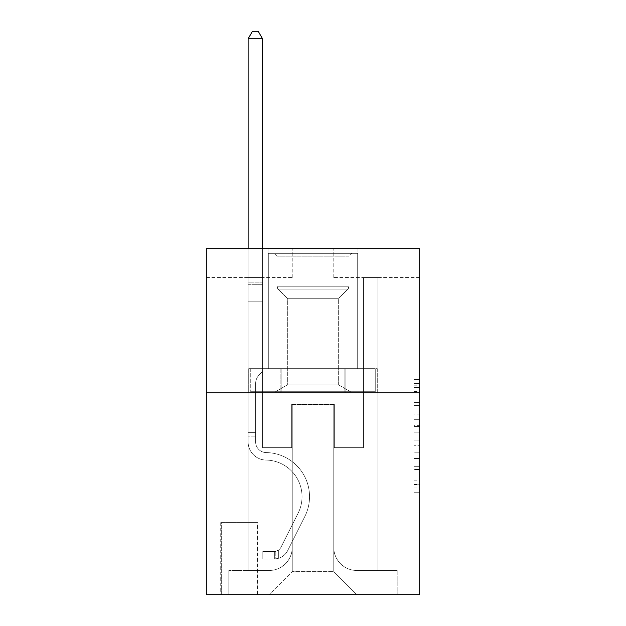 <?xml version="1.0" encoding="UTF-8"?>
<svg xmlns="http://www.w3.org/2000/svg" width="626" height="626" viewBox="0 0 626 626"><rect width="100%" height="100%" fill="white"/><g stroke="black" fill="none" stroke-linecap="round" stroke-linejoin="round"><path stroke-width="0.47" stroke-dasharray="3.13 2.35" d="M413.919 414.044L413.919 432.159L419.686 432.159L419.686 487.059L419.686 385.178L419.686 432.159L413.919 432.159L413.919 383.48L413.919 492.725L413.919 379.512L413.919 484.798L419.686 484.798L413.919 484.798L419.686 484.798L413.919 484.798L413.919 466.683L413.919 492.725L419.686 492.725L419.686 379.512L419.686 484.516L419.686 440.078L413.919 440.078L419.686 440.078L419.686 466.683L419.686 387.439L413.919 387.439L419.686 387.439L419.686 492.725L419.686 385.178L419.686 492.725L413.919 492.725L413.919 379.512L419.686 379.512L419.686 385.178L419.686 379.512L419.686 385.178L419.686 379.512L419.686 383.48L419.686 379.512L413.919 379.512L413.919 387.439L419.686 387.439L413.919 387.439L413.919 414.044L419.686 414.044M357.978 248.702L357.978 368.651L268.022 368.651L357.978 368.651L268.022 368.651L357.978 368.651L357.978 248.702L268.022 248.702L268.022 368.651L268.022 248.702L357.978 248.702M257.638 522.616L220.735 522.616L257.638 522.616L257.638 594.7L220.735 594.7L257.638 594.7M220.735 522.616L220.735 594.7M419.686 425.359L419.686 419.702L419.686 425.359L413.919 425.359L413.919 402.581L413.919 469.656L413.919 452.817L419.686 452.817L413.919 452.817L413.919 492.725L419.686 492.725L413.919 492.725L419.686 492.725L413.919 492.725L413.919 379.512L419.686 379.512L413.919 379.512L419.686 379.512L413.919 379.512L413.919 425.359L419.686 425.359M419.686 392.87L419.686 594.7L206.314 594.7L206.314 392.87L419.686 392.87L419.686 248.702L333.181 248.702L419.686 248.702L419.686 277.537L419.686 248.702L206.314 248.702L292.819 248.702L206.314 248.702L206.314 392.87L419.686 392.87L206.314 392.87M248.123 277.537L248.123 570.482L269.172 570.482A23.068 23.068 0 0 0 292.24 547.414L292.24 404.404L292.24 571.632L292.24 404.404L292.24 571.632L292.24 404.404L333.76 404.404L333.76 547.414A23.068 23.068 0 0 0 356.828 570.482L377.877 570.482L377.877 277.537L377.877 570.482L377.877 277.537L377.877 570.482L377.877 277.537L377.877 570.482L377.877 277.537L377.877 570.482L377.877 277.537L377.877 570.482L377.877 277.537L377.877 570.482L377.877 277.537L377.877 570.482L397.189 570.482L356.828 570.482L377.877 570.482L356.828 570.482L377.877 570.482L356.828 570.482L377.877 570.482L356.828 570.482L377.877 570.482L356.828 570.482L377.877 570.482L356.828 570.482L377.877 570.482L377.877 277.537L363.456 277.537L377.877 277.537L363.456 277.537L377.877 277.537L363.456 277.537L377.877 277.537L363.456 277.537L377.877 277.537L363.456 277.537L377.877 277.537L363.456 277.537L377.877 277.537L363.456 277.537L377.877 277.537L363.456 277.537L377.877 277.537L377.877 570.482L356.828 570.482A23.068 23.068 0 0 1 333.76 547.414A23.068 23.068 0 0 0 356.828 570.482A23.068 23.068 0 0 1 333.76 547.414A23.068 23.068 0 0 0 356.828 570.482A23.068 23.068 0 0 1 333.76 547.414A23.068 23.068 0 0 0 356.828 570.482A23.068 23.068 0 0 1 333.76 547.414A23.068 23.068 0 0 0 356.828 570.482A23.068 23.068 0 0 1 333.76 547.414A23.068 23.068 0 0 0 356.828 570.482A23.068 23.068 0 0 1 333.76 547.414A23.068 23.068 0 0 0 356.828 570.482A23.068 23.068 0 0 1 333.76 547.414L333.76 404.404L333.76 571.632L292.24 571.632L333.76 571.632L356.828 594.7L397.189 594.7L269.172 594.7L356.828 594.7L333.76 571.632L356.828 594.7L333.76 571.632L333.76 404.404L333.76 571.632L333.76 404.404L291.661 404.404L291.661 447.653L262.544 447.653L262.544 277.537L248.123 277.537L248.123 570.482L269.172 570.482A23.068 23.068 0 0 0 292.24 547.414L292.24 404.404L291.661 404.404L291.661 447.653L262.544 447.653L262.544 277.537L248.123 277.537L248.123 570.482L269.172 570.482L228.811 570.482L269.172 570.482L248.123 570.482L248.123 277.537L248.123 570.482L248.123 277.537L248.123 570.482L248.123 277.537L248.123 570.482L248.123 277.537L248.123 570.482L248.123 277.537L248.123 570.482L248.123 277.537L262.544 277.537L248.123 277.537L262.544 277.537L248.123 277.537L262.544 277.537L248.123 277.537L262.544 277.537L248.123 277.537L262.544 277.537L248.123 277.537L262.544 277.537L248.123 277.537L262.544 277.537L248.123 277.537L248.123 570.482L248.123 277.537M292.24 547.414L292.24 404.404L291.661 404.404L291.661 447.653L262.544 447.653L262.544 277.537L262.544 447.653L262.544 277.537L262.544 447.653L262.544 277.537L262.544 447.653L262.544 277.537L262.544 447.653L262.544 277.537L262.544 447.653L262.544 277.537L262.544 447.653L262.544 277.537L262.544 447.653L291.661 447.653L262.544 447.653L291.661 447.653L262.544 447.653L291.661 447.653L262.544 447.653L291.661 447.653L262.544 447.653L291.661 447.653L262.544 447.653L291.661 447.653L262.544 447.653L291.661 447.653L291.661 404.404L291.661 447.653L291.661 404.404L291.661 447.653L291.661 404.404L291.661 447.653L291.661 404.404L291.661 447.653L291.661 404.404L291.661 447.653L291.661 404.404L291.661 447.653L291.661 404.404L292.24 404.404L291.661 404.404L292.24 404.404L291.661 404.404L292.24 404.404L291.661 404.404L292.24 404.404L291.661 404.404L292.24 404.404L291.661 404.404L292.24 404.404L291.661 404.404L292.24 404.404L292.24 547.414A23.068 23.068 0 0 1 269.172 570.482A23.068 23.068 0 0 0 292.24 547.414A23.068 23.068 0 0 1 269.172 570.482A23.068 23.068 0 0 0 292.24 547.414A23.068 23.068 0 0 1 269.172 570.482A23.068 23.068 0 0 0 292.24 547.414A23.068 23.068 0 0 1 269.172 570.482A23.068 23.068 0 0 0 292.24 547.414A23.068 23.068 0 0 1 269.172 570.482A23.068 23.068 0 0 0 292.24 547.414A23.068 23.068 0 0 1 269.172 570.482A23.068 23.068 0 0 0 292.24 547.414M419.686 277.537L333.181 277.537L419.686 277.537M206.314 277.537L292.819 277.537L206.314 277.537L206.314 248.702L206.314 277.537M221.307 594.7L257.067 594.7L221.307 594.7L221.307 522.616L257.067 522.616L257.067 594.7L257.067 522.616L221.307 522.616L221.307 594.7M228.811 594.7L269.172 594.7L292.24 571.632L269.172 594.7L292.24 571.632L269.172 594.7L228.811 594.7L228.811 570.482L228.811 594.7M334.339 404.404L333.76 404.404L334.339 404.404L333.76 404.404L334.339 404.404L333.76 404.404L334.339 404.404L333.76 404.404L334.339 404.404L333.76 404.404L334.339 404.404L333.76 404.404L334.339 404.404L333.76 404.404L334.339 404.404L333.76 404.404L334.339 404.404L334.339 447.653L334.339 404.404M333.181 277.537L333.181 248.702L333.181 277.537M292.819 277.537L292.819 248.702L292.819 277.537M397.189 570.482L397.189 594.7L397.189 570.482M363.456 277.537L363.456 447.653L334.339 447.653L363.456 447.653L334.339 447.653L363.456 447.653L334.339 447.653L363.456 447.653L334.339 447.653L363.456 447.653L334.339 447.653L363.456 447.653L334.339 447.653L363.456 447.653L334.339 447.653L363.456 447.653L334.339 447.653L363.456 447.653L363.456 277.537M377.259 392.87L248.741 392.87L377.259 392.87L377.259 368.651L248.741 368.651L345.129 368.651L345.129 392.87L345.129 368.651L280.871 368.651L280.871 392.87L280.871 368.651L248.741 368.651L248.741 392.87L248.741 368.651L377.259 368.651L377.259 392.87M280.871 368.651L280.871 392.87L280.871 368.651M345.129 368.651L345.129 392.87L345.129 368.651M413.919 432.159L419.686 432.159L413.919 432.159M413.919 383.48L413.919 379.512L413.919 383.48L419.686 383.48L413.919 383.48M413.919 469.375L413.919 445.743L413.919 469.375L419.686 469.375L413.919 469.375M413.919 445.743L413.919 440.078L419.686 440.078L413.919 440.078L413.919 445.743L419.686 445.743L413.919 445.743M413.919 402.581L413.919 387.439L413.919 402.581L419.686 402.581L413.919 402.581M413.919 379.512L419.686 379.512L413.919 379.512L413.919 385.178L413.919 379.512L419.686 379.512M413.919 492.725L419.686 492.725L413.919 492.725L413.919 487.059L413.919 492.725M248.123 436.119L248.123 38.796L248.123 301.176L248.123 38.796L262.544 38.796L262.544 282.146L262.544 38.796L248.123 38.796L252.45 31.3L258.217 31.3L252.45 31.3L248.123 38.796L248.123 301.176L248.123 38.796L262.544 38.796L258.217 31.3L262.544 38.796L262.544 301.176L248.123 301.176L248.123 38.796L252.45 31.3L258.217 31.3L252.45 31.3L248.123 38.796L248.123 301.176L262.544 301.176L262.544 371.531L259.289 374.778A12.528 12.528 -6.7 0 0 255.619 383.644A12.528 12.528 173.3 0 1 259.289 374.778L262.544 371.531L262.544 38.796L248.123 38.796L262.544 38.796L258.217 31.3L262.544 38.796L262.544 301.176L248.123 301.176L248.123 441.901A18.162 18.162 -6.7 0 0 266.003 460.063A18.162 18.162 173.3 0 1 248.123 441.901L248.123 301.176L262.544 301.176L262.544 371.531L259.289 374.778A12.528 12.528 0 0 0 255.619 383.644A12.528 12.528 0 0 1 259.289 374.778L262.544 371.531L262.544 38.796L248.123 38.796L252.45 31.3L258.217 31.3L252.45 31.3L248.123 38.796L248.123 282.146L248.123 38.796L262.544 38.796L258.217 31.3L262.544 38.796L262.544 301.176L248.123 301.176L248.123 441.901A18.162 18.162 0 0 0 266.003 460.063A18.162 18.162 173.3 0 1 248.123 441.901L248.123 301.176L262.544 301.176L262.544 371.531L259.289 374.778A12.528 12.528 0 0 0 255.619 383.644A12.528 12.528 0 0 1 259.289 374.778L262.544 371.531L262.544 38.796L248.123 38.796L252.45 31.3L258.217 31.3L252.45 31.3L248.123 38.796L248.123 284.298L248.123 38.796L262.544 38.796L258.217 31.3L262.544 38.796L262.544 301.176L248.123 301.176L248.123 441.901A18.162 18.162 0 0 0 266.003 460.063A18.162 18.162 173.3 0 1 248.123 441.901L248.123 301.176L262.544 301.176L262.544 371.531L259.289 374.778A12.528 12.528 0 0 0 255.619 383.644A12.528 12.528 0 0 1 259.289 374.778L262.544 371.531L262.544 38.796L248.123 38.796L252.45 31.3L258.217 31.3L252.45 31.3L248.123 38.796L248.123 441.901A18.162 18.162 0 0 0 266.003 460.063A36.621 36.621 173.2 0 1 298.14 513.124A36.621 36.621 -6.7 0 0 266.003 460.063A18.162 18.162 0 0 1 248.123 441.901L248.123 301.176L262.544 301.176L262.544 371.531L259.289 374.778A12.528 12.528 0 0 0 255.619 383.644A12.528 12.528 0 0 1 259.289 374.778L262.544 371.531L262.544 301.176L248.123 301.176L248.123 441.901A18.162 18.162 0 0 0 266.003 460.063A18.162 18.162 0 0 1 248.123 441.901L248.123 301.176L262.544 301.176L262.544 284.298L262.544 371.531L259.289 374.778A12.528 12.528 0 0 0 255.619 383.644A12.528 12.528 0 0 1 259.289 374.778L262.544 371.531L262.544 301.176L248.123 301.176L248.123 441.901A18.162 18.162 0 0 0 266.003 460.063A18.162 18.162 0 0 1 248.123 441.901L248.123 301.176L262.544 301.176L262.544 282.146L262.544 371.531L259.289 374.778A12.528 12.528 0 0 0 255.619 383.644A12.528 12.528 0 0 1 259.289 374.778L262.544 371.531L262.544 301.176L248.123 301.176L248.123 441.901A18.162 18.162 0 0 0 266.003 460.063A36.621 36.621 0 0 1 298.14 513.124A36.621 36.621 -6.7 0 0 266.003 460.063A18.162 18.162 0 0 1 248.123 441.901L248.123 301.176L262.544 301.176L262.544 38.796L258.217 31.3L262.544 38.796L262.544 371.531L259.289 374.778A12.528 12.528 0 0 0 255.619 383.644A12.528 12.528 0 0 1 259.289 374.778L262.544 371.531L262.544 301.176L248.123 301.176L248.123 441.901L248.123 436.119L255.619 436.119L255.619 432.66L248.123 432.66L255.619 432.66L255.619 441.901L255.619 383.644L255.619 441.901A10.665 10.665 -6.7 0 0 266.12 452.567A10.665 10.665 173.3 0 1 255.619 441.901L255.619 383.644L255.619 441.901L255.619 432.66L248.123 432.66L255.619 432.66L255.619 441.901A10.665 10.665 0 0 0 266.12 452.567A10.665 10.665 173.3 0 1 255.619 441.901L255.619 383.644L255.619 441.901A10.665 10.665 0 0 0 266.12 452.567A10.665 10.665 173.3 0 1 255.619 441.901L255.619 383.644L255.619 441.901L255.619 432.66L248.123 432.66L255.619 432.66L255.619 441.901A10.665 10.665 0 0 0 266.12 452.567A44.117 44.117 173.3 0 1 304.839 516.489A44.117 44.117 -6.7 0 0 266.12 452.567A10.665 10.665 0 0 1 255.619 441.901L255.619 383.644L255.619 441.901A10.665 10.665 0 0 0 266.12 452.567A10.665 10.665 0 0 1 255.619 441.901L255.619 383.644L255.619 441.901L255.619 432.66L248.123 432.66L255.619 432.66L255.619 441.901A10.665 10.665 0 0 0 266.12 452.567A10.665 10.665 0 0 1 255.619 441.901L255.619 383.644L255.619 441.901A10.665 10.665 0 0 0 266.12 452.567A44.117 44.117 0 0 1 304.839 516.489A44.117 44.117 -6.7 0 0 266.12 452.567A10.665 10.665 0 0 1 255.619 441.901L255.619 383.644L255.619 441.901L255.619 436.119L248.123 436.119M274.36 558.948A15.282 15.282 -6.7 0 0 287.725 550.528L304.839 516.489A44.117 44.117 -6.8 0 0 266.12 452.567A10.665 10.665 0 0 1 255.619 441.901A10.665 10.665 0 0 0 266.12 452.567A10.665 10.665 0 0 1 255.619 441.901A10.665 10.665 0 0 0 266.12 452.567A44.117 44.117 0 0 1 304.839 516.489L287.725 550.528L304.839 516.489A44.117 44.117 0 0 0 266.12 452.567A10.665 10.665 0 0 1 255.619 441.901A10.665 10.665 0 0 0 266.12 452.567A44.117 44.117 0 0 1 304.839 516.489A44.117 44.117 0 0 0 266.12 452.567A10.665 10.665 0 0 1 255.619 441.901A10.665 10.665 0 0 0 266.12 452.567A10.665 10.665 0 0 1 255.619 441.901A10.665 10.665 0 0 0 266.12 452.567A44.117 44.117 0 0 1 304.839 516.489A44.117 44.117 0 0 0 266.12 452.567A10.665 10.665 0 0 1 255.619 441.901A10.665 10.665 0 0 0 266.12 452.567A44.117 44.117 0 0 1 304.839 516.489L287.725 550.528L304.839 516.489A44.117 44.117 0 0 0 266.12 452.567A10.665 10.665 0 0 1 255.619 441.901A10.665 10.665 0 0 0 266.12 452.567A10.665 10.665 0 0 1 255.619 441.901A10.665 10.665 0 0 0 266.12 452.567A44.117 44.117 0 0 1 304.839 516.489A44.117 44.117 0 0 0 266.12 452.567A10.665 10.665 0 0 1 255.619 441.901A10.665 10.665 0 0 0 266.12 452.567A44.117 44.117 0 0 1 304.839 516.489A44.117 44.117 0 0 0 266.12 452.567A44.117 44.117 0 0 1 304.839 516.489L287.725 550.528A15.282 15.282 173.3 0 1 278.687 558.236A15.282 15.282 -6.8 0 0 287.725 550.528L304.839 516.489A44.117 44.117 0 0 0 266.12 452.567A44.117 44.117 0 0 1 304.839 516.489L287.725 550.528L304.839 516.489A44.117 44.117 0 0 0 266.12 452.567A44.117 44.117 0 0 1 304.839 516.489A44.117 44.117 0 0 0 266.12 452.567A44.117 44.117 0 0 1 304.839 516.489L287.725 550.528L304.839 516.489A44.117 44.117 0 0 0 266.12 452.567A44.117 44.117 0 0 1 304.839 516.489L287.725 550.528A15.282 15.282 0 0 1 278.687 558.236C274.243 559.174 274.243 559.174 278.687 558.236C274.243 559.174 274.243 559.174 278.687 558.236A15.282 15.282 0 0 0 287.725 550.528L304.839 516.489A44.117 44.117 0 0 0 266.12 452.567A44.117 44.117 0 0 1 304.839 516.489A44.117 44.117 0 0 0 266.12 452.567A44.117 44.117 0 0 1 304.839 516.489L287.725 550.528L304.839 516.489A44.117 44.117 0 0 0 266.12 452.567A44.117 44.117 0 0 1 304.839 516.489L287.725 550.528A15.282 15.282 0 0 1 278.687 558.236C274.243 559.174 274.243 559.174 278.687 558.236C274.243 559.174 274.243 559.174 278.687 558.236A15.282 15.282 0 0 0 287.725 550.528L304.839 516.489L287.725 550.528A15.282 15.282 0 0 1 278.687 558.236C274.243 559.174 274.243 559.174 278.687 558.236C274.243 559.174 274.243 559.174 278.687 558.236A15.282 15.282 0 0 0 287.725 550.528L304.839 516.489L287.725 550.528A15.282 15.282 0 0 1 278.687 558.236C274.243 559.174 274.243 559.174 278.687 558.236C274.243 559.174 274.243 559.174 278.687 558.236A15.282 15.282 0 0 0 287.725 550.528L304.839 516.489L287.725 550.528A15.282 15.282 0 0 1 278.687 558.236C274.243 559.174 274.243 559.174 278.687 558.236C274.243 559.174 274.243 559.174 278.687 558.236A15.282 15.282 0 0 0 287.725 550.528L304.839 516.489L287.725 550.528A15.282 15.282 0 0 1 278.687 558.236C274.243 559.174 274.243 559.174 278.687 558.236C274.243 559.174 274.243 559.174 278.687 558.236A15.282 15.282 0 0 0 287.725 550.528L304.839 516.489L287.725 550.528A15.282 15.282 0 0 1 278.687 558.236C274.243 559.174 274.243 559.174 278.687 558.236C274.243 559.174 274.243 559.174 278.687 558.236A15.282 15.282 0 0 0 287.725 550.528A15.282 15.282 -6.7 0 1 274.36 558.948L274.36 551.443A7.786 7.786 -6.7 0 0 281.027 547.163L298.14 513.124A36.621 36.621 -6.7 0 0 266.003 460.063A18.162 18.162 0 0 1 248.123 441.901A18.162 18.162 0 0 0 266.003 460.063A18.162 18.162 0 0 1 248.123 441.901A18.162 18.162 0 0 0 266.003 460.063A36.621 36.621 0 0 1 298.14 513.124L281.027 547.163L298.14 513.124A36.621 36.621 0 0 0 266.003 460.063A18.162 18.162 0 0 1 248.123 441.901A18.162 18.162 0 0 0 266.003 460.063A36.621 36.621 0 0 1 298.14 513.124A36.621 36.621 0 0 0 266.003 460.063A18.162 18.162 0 0 1 248.123 441.901A18.162 18.162 0 0 0 266.003 460.063A18.162 18.162 0 0 1 248.123 441.901A18.162 18.162 0 0 0 266.003 460.063A36.621 36.621 0 0 1 298.14 513.124A36.621 36.621 0 0 0 266.003 460.063A18.162 18.162 0 0 1 248.123 441.901A18.162 18.162 0 0 0 266.003 460.063A36.621 36.621 0 0 1 298.14 513.124L281.027 547.163L298.14 513.124A36.621 36.621 0 0 0 266.003 460.063A18.162 18.162 0 0 1 248.123 441.901A18.162 18.162 0 0 0 266.003 460.063A18.162 18.162 0 0 1 248.123 441.901A18.162 18.162 0 0 0 266.003 460.063A36.621 36.621 0 0 1 298.14 513.124A36.621 36.621 0 0 0 266.003 460.063A18.162 18.162 0 0 1 248.123 441.901A18.162 18.162 0 0 0 266.003 460.063A36.621 36.621 0 0 1 298.14 513.124A36.621 36.621 0 0 0 266.003 460.063A36.621 36.621 0 0 1 298.14 513.124L281.027 547.163A7.786 7.786 173.2 0 1 278.687 549.933C274.321 551.944 274.321 551.944 278.687 549.933C274.321 551.944 274.321 551.944 278.687 549.933A7.786 7.786 -6.7 0 0 281.027 547.163L298.14 513.124A36.621 36.621 0 0 0 266.003 460.063A36.621 36.621 0 0 1 298.14 513.124L281.027 547.163L298.14 513.124A36.621 36.621 0 0 0 266.003 460.063A36.621 36.621 0 0 1 298.14 513.124A36.621 36.621 0 0 0 266.003 460.063A36.621 36.621 0 0 1 298.14 513.124L281.027 547.163L298.14 513.124A36.621 36.621 0 0 0 266.003 460.063A36.621 36.621 0 0 1 298.14 513.124L281.027 547.163A7.786 7.786 0 0 1 278.687 549.933C274.321 551.944 274.321 551.944 278.687 549.933C274.321 551.944 274.321 551.944 278.687 549.933A7.786 7.786 0 0 0 281.027 547.163L298.14 513.124A36.621 36.621 0 0 0 266.003 460.063A36.621 36.621 0 0 1 298.14 513.124A36.621 36.621 0 0 0 266.003 460.063A36.621 36.621 0 0 1 298.14 513.124L281.027 547.163L298.14 513.124A36.621 36.621 0 0 0 266.003 460.063A36.621 36.621 0 0 1 298.14 513.124L281.027 547.163A7.786 7.786 0 0 1 278.687 549.933C274.321 551.944 274.321 551.944 278.687 549.933C274.321 551.944 274.321 551.944 278.687 549.933A7.786 7.786 0 0 0 281.027 547.163L298.14 513.124L281.027 547.163A7.786 7.786 0 0 1 278.687 549.933C274.321 551.944 274.321 551.944 278.687 549.933C274.321 551.944 274.321 551.944 278.687 549.933A7.786 7.786 0 0 0 281.027 547.163L298.14 513.124L281.027 547.163A7.786 7.786 0 0 1 278.687 549.933C274.321 551.944 274.321 551.944 278.687 549.933C274.321 551.944 274.321 551.944 278.687 549.933A7.786 7.786 0 0 0 281.027 547.163L298.14 513.124L281.027 547.163A7.786 7.786 0 0 1 278.687 549.933C274.321 551.944 274.321 551.944 278.687 549.933C274.321 551.944 274.321 551.944 278.687 549.933A7.786 7.786 0 0 0 281.027 547.163L298.14 513.124L281.027 547.163A7.786 7.786 0 0 1 278.687 549.933C274.321 551.944 274.321 551.944 278.687 549.933C274.321 551.944 274.321 551.944 278.687 549.933A7.786 7.786 0 0 0 281.027 547.163L298.14 513.124L281.027 547.163A7.786 7.786 0 0 1 278.687 549.933C274.321 551.944 274.321 551.944 278.687 549.933C274.321 551.944 274.321 551.944 278.687 549.933A7.786 7.786 0 0 0 281.027 547.163A7.786 7.786 -6.7 0 1 274.36 551.443L274.36 558.948L262.834 558.948L274.36 558.948A15.282 15.282 0 0 0 287.725 550.528A15.282 15.282 0 0 1 274.36 558.948L274.36 551.443L262.834 551.451L274.36 551.443A7.786 7.786 0 0 0 281.027 547.163A7.786 7.786 0 0 1 274.36 551.443L274.36 558.948L262.834 558.948L262.834 551.451L262.834 558.948L274.36 558.948A15.282 15.282 0 0 0 287.725 550.528A15.282 15.282 0 0 1 274.36 558.948L274.36 551.443L262.834 551.451L274.36 551.443A7.786 7.786 0 0 0 281.027 547.163A7.786 7.786 0 0 1 274.36 551.443L274.36 558.948L262.834 558.948L262.834 551.451L262.834 558.948L274.36 558.948A15.282 15.282 0 0 0 287.725 550.528A15.282 15.282 0 0 1 274.36 558.948L274.36 551.443L262.834 551.451L274.36 551.443A7.786 7.786 0 0 0 281.027 547.163A7.786 7.786 0 0 1 274.36 551.443L274.36 558.948L262.834 558.948L262.834 551.451L262.834 558.948L274.36 558.948A15.282 15.282 0 0 0 287.725 550.528A15.282 15.282 0 0 1 274.36 558.948L274.36 551.443L262.834 551.451L274.36 551.443A7.786 7.786 0 0 0 281.027 547.163A7.786 7.786 0 0 1 274.36 551.443L274.36 558.948L262.834 558.948L262.834 551.451L262.834 558.948L274.36 558.948A15.282 15.282 0 0 0 287.725 550.528A15.282 15.282 0 0 1 274.36 558.948L274.36 551.443L262.834 551.451L274.36 551.443A7.786 7.786 0 0 0 281.027 547.163A7.786 7.786 0 0 1 274.36 551.443L274.36 558.948L262.834 558.948L262.834 551.451L262.834 558.948L274.36 558.948A15.282 15.282 0 0 0 287.725 550.528A15.282 15.282 0 0 1 274.36 558.948L274.36 551.443L262.834 551.451L274.36 551.443A7.786 7.786 0 0 0 281.027 547.163A7.786 7.786 0 0 1 274.36 551.443L274.36 558.948L262.834 558.948L262.834 551.451L262.834 558.948L274.36 558.948A15.282 15.282 0 0 0 287.725 550.528A15.282 15.282 0 0 1 274.36 558.948L274.36 551.443L262.834 551.451L274.36 551.443A7.786 7.786 0 0 0 281.027 547.163A7.786 7.786 0 0 1 274.36 551.443L274.36 558.948L262.834 558.948L262.834 551.451L262.834 558.948L274.36 558.948M276.958 256.198L274.078 253.319L351.922 253.319L274.078 253.319L351.922 253.319L274.078 253.319L276.958 256.198L349.042 256.198L351.922 253.319L349.042 256.198L276.958 256.198L349.042 256.198L276.958 256.198L276.958 286.246L349.042 286.246L349.042 256.198L349.042 286.246L276.958 286.246L349.042 286.246L276.958 286.246L276.958 256.198M338.658 384.888L350.482 391.712L275.518 391.712L350.482 391.712L275.518 391.712L350.482 391.712L338.658 384.888L287.342 384.888L275.518 391.712L287.342 384.888L338.658 384.888L287.342 384.888L338.658 384.888L338.658 298.297L287.342 298.297L287.342 384.888L287.342 298.297L278.14 289.095A4.038 4.038 0 0 1 276.958 286.246L278.14 289.095L347.86 289.095A4.038 4.038 0 0 0 349.042 286.246L347.86 289.095L278.14 289.095L347.86 289.095L278.14 289.095L287.342 298.297L338.658 298.297L347.86 289.095L338.658 298.297L287.342 298.297L338.658 298.297L338.658 384.888M268.311 253.319L357.689 253.319L357.689 368.651L268.311 368.651L357.689 368.651L268.311 368.651L357.689 368.651L357.689 253.319L268.311 253.319L268.311 368.651L268.311 253.319L357.689 253.319L268.311 253.319M344.128 368.651L250.744 368.651L344.128 368.651L344.128 391.712L375.256 391.712L250.744 391.712L375.256 391.712L281.872 391.712L344.128 391.712L344.128 368.651L375.256 368.651L375.256 391.712L375.256 368.651L281.872 368.651L281.872 391.712L250.744 391.712L281.872 391.712L281.872 368.651L344.128 368.651L344.128 391.712L344.128 368.651M250.744 368.651L250.744 391.712L250.744 368.651L281.872 368.651L250.744 368.651M281.872 368.651L281.872 391.712L281.872 368.651M248.123 248.702L248.123 38.796L262.544 38.796L248.123 38.796L252.45 31.3L258.217 31.3L252.45 31.3L248.123 38.796L248.123 282.146L248.123 38.796L262.544 38.796L258.217 31.3L262.544 38.796L262.544 282.146L262.544 38.796L248.123 38.796L252.45 31.3L258.217 31.3L252.45 31.3L248.123 38.796L262.544 38.796L258.217 31.3L262.544 38.796L262.544 248.702M262.834 551.451L274.078 551.451L262.834 551.451L262.834 558.948L262.834 551.451M248.123 282.146L248.123 284.298L248.123 282.146L262.544 282.146L248.123 282.146M278.687 558.236C274.243 559.174 274.243 559.174 278.687 558.236C274.243 559.174 274.243 559.174 278.687 558.236L278.687 549.933L278.687 558.236M262.544 38.796L258.217 31.3L252.45 31.3L248.123 38.796M413.919 466.683L419.686 466.683L413.919 466.683M413.919 458.193L419.686 458.193M413.919 405.554L419.686 405.554L413.919 405.554M413.919 385.178L419.686 385.178M413.919 487.059L419.686 487.059M413.919 480.831L419.686 480.831M413.919 391.399L419.686 391.399M413.919 426.494L419.686 426.494L413.919 426.494M413.919 458.475L419.686 458.475L413.919 458.475M413.919 469.656L419.686 469.656L413.919 469.656M413.919 419.702L419.686 419.702L413.919 419.702M248.123 284.298L262.544 284.298L248.123 284.298M413.919 484.516L419.686 484.516M413.919 484.798L419.686 484.798M413.919 387.439L419.686 387.439M275.229 551.365L275.229 558.901L275.229 551.365"/><path stroke-width="0.94" d="M419.686 392.87L419.686 594.7L206.314 594.7L206.314 248.702L419.686 248.702L419.686 392.87L206.314 392.87M262.544 248.702L262.544 38.796L248.123 38.796L248.123 248.702M248.123 38.796L252.45 31.3L258.217 31.3L262.544 38.796"/></g></svg>
